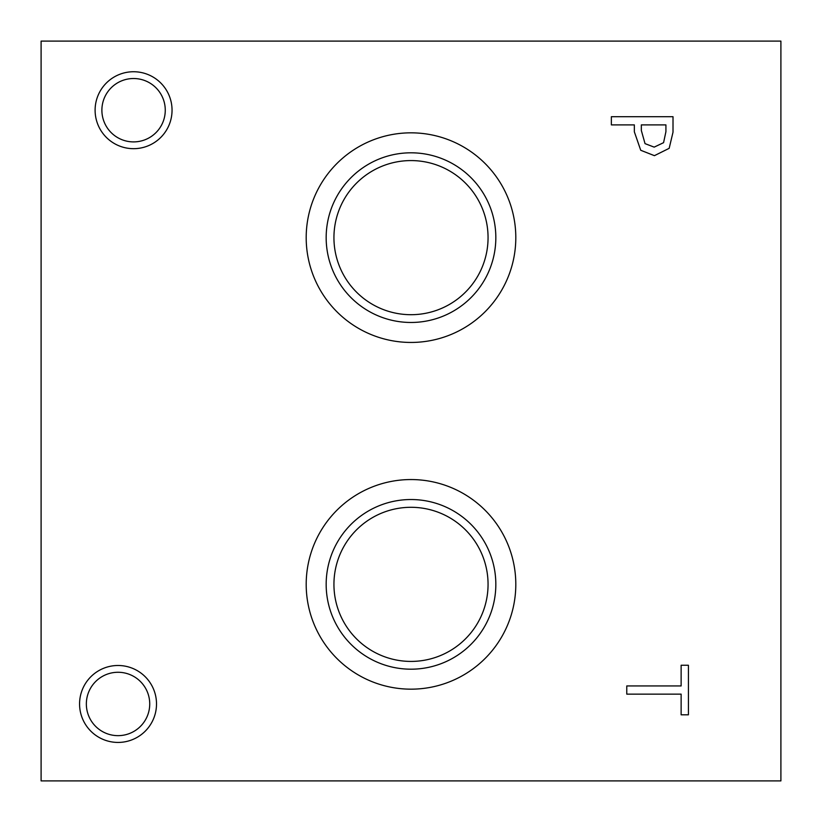 <?xml version="1.0" encoding="UTF-8"?>
<svg xmlns="http://www.w3.org/2000/svg" width="822" height="822" viewBox="0 0 822 822"><rect width="100%" height="100%" fill="white"/><g stroke="black" fill="none" stroke-linecap="round" stroke-linejoin="round"><path stroke-width="1.23" d="M41.1 41.1L780.9 41.1L780.9 780.9L41.1 780.9L41.1 41.1M663.57 142.679L665.923 131.684L665.923 124.893L641.335 124.893L641.335 130.493L645.034 143.634L654.178 147.128L663.57 142.679M669.17 148.33L654.425 155.666L640.739 150.272L634.348 131.839L634.348 124.893L611.363 124.893L611.363 116.703L673.013 116.703L673.013 132.188L669.17 148.33M411 342.445A104.805 104.805 0 0 1 306.195 237.64A104.805 104.805 0 0 1 411 132.835A104.805 104.805 0 0 1 515.805 237.64A104.805 104.805 0 0 1 411 342.445M411 689.165A104.805 104.805 0 0 1 306.195 584.36A104.805 104.805 0 0 1 411 479.555A104.805 104.805 0 0 1 515.805 584.36A104.805 104.805 0 0 1 411 689.165M133.575 148.679A38.47 38.47 0 0 1 95.105 110.21A38.47 38.47 0 0 1 133.575 71.74A38.47 38.47 0 0 1 172.045 110.21A38.47 38.47 0 0 1 133.575 148.679M118.039 742.43A38.47 38.47 0 0 1 79.57 703.961A38.47 38.47 0 0 1 118.039 665.491A38.47 38.47 0 0 1 156.509 703.961A38.47 38.47 0 0 1 118.039 742.43M626.775 694.138L626.775 685.938L681.13 685.938L681.13 665.255L688.425 665.255L688.425 714.811L681.13 714.811L681.13 694.138L626.775 694.138M118.039 672.273A31.688 31.688 0 0 0 90.595 719.805A31.688 31.688 0 0 0 145.484 719.805A31.688 31.688 0 0 0 118.039 672.273M133.575 78.522A31.688 31.688 0 0 0 106.13 126.054A31.688 31.688 0 0 0 161.02 126.054A31.688 31.688 0 0 0 133.575 78.522M411 507.297A77.062 77.062 0 0 1 477.736 622.891A77.062 77.062 0 0 1 344.264 622.891A77.062 77.062 0 0 1 411 507.297M411 160.578A77.062 77.062 0 0 1 477.736 276.171A77.062 77.062 0 0 1 344.264 276.171A77.062 77.062 0 0 1 411 160.578M411 499.529A84.83 84.83 0 0 0 337.534 626.775A84.83 84.83 0 0 0 484.466 626.775A84.83 84.83 0 0 0 411 499.529M411 152.81A84.83 84.83 0 0 0 337.534 280.055A84.83 84.83 0 0 0 484.466 280.055A84.83 84.83 0 0 0 411 152.81"/></g></svg>

